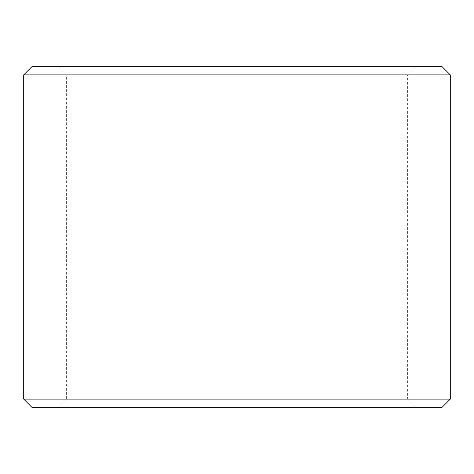 <?xml version="1.0" encoding="UTF-8"?>
<svg xmlns="http://www.w3.org/2000/svg" width="474" height="474" viewBox="0 0 474 474"><rect width="100%" height="100%" fill="white"/><g stroke="black" fill="none" stroke-linecap="round" stroke-linejoin="round"><path stroke-width="0.36" stroke-dasharray="2.37 1.78" d="M416.172 66.36L57.828 66.36L416.172 66.36L407.64 74.892L66.36 74.892L407.64 74.892L407.64 399.108L66.36 399.108L407.64 399.108L416.172 407.64L57.828 407.64L416.172 407.64M32.232 66.36L441.768 66.36M441.768 407.64L32.232 407.64M450.3 74.892L23.7 74.892M23.7 399.108L450.3 399.108M57.828 407.64L66.36 399.108L66.36 74.892L57.828 66.36"/><path stroke-width="0.71" d="M450.3 74.892L441.768 66.36L32.232 66.36L23.7 74.892L450.3 74.892L450.3 399.108L23.7 399.108L23.7 74.892M23.7 399.108L32.232 407.64L441.768 407.64L450.3 399.108"/></g></svg>
